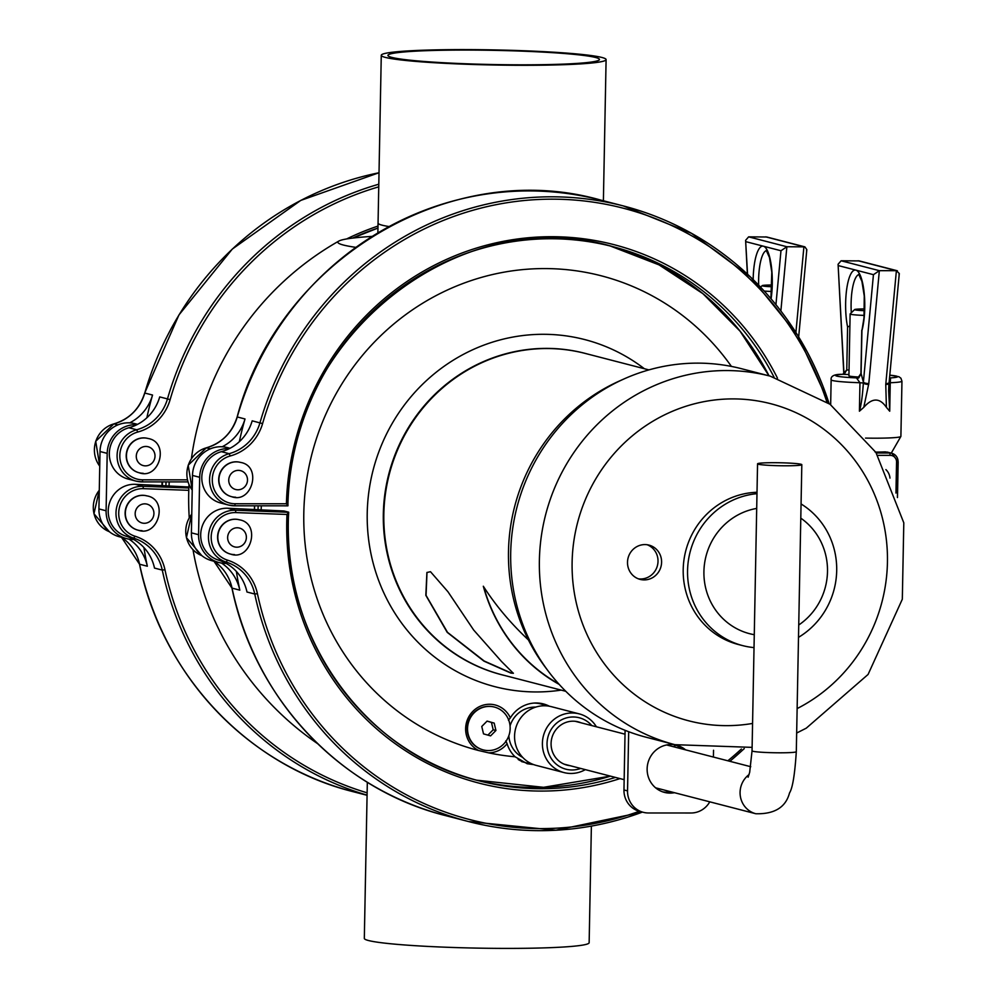 <?xml version="1.0" encoding="UTF-8"?>
<svg xmlns="http://www.w3.org/2000/svg" width="998" height="998" viewBox="0 0 998 998"><rect width="100%" height="100%" fill="white"/><g stroke="black" fill="none" stroke-linecap="round" stroke-linejoin="round"><path stroke-width="1.5" d="M785.663 465.792A22.131 1.485 1.1 0 0 801.818 464.669A22.131 1.485 1.1 0 0 779.712 462.76A22.131 1.485 1.1 0 0 757.557 463.821A22.131 1.485 1.1 0 0 785.663 465.792M508.843 735.688A26.559 25.499 104.5 0 0 522.702 757.395M535.714 707.108A26.559 25.499 104.5 0 0 534.891 707.095A26.559 25.499 104.5 0 0 510.053 725.908M509.978 730.923A22.131 21.257 -75.5 0 1 503.578 744.134A22.131 21.257 -75.5 0 1 483.306 749.91A22.131 21.257 -75.5 0 1 468.274 723.163A22.131 21.257 -75.5 0 1 494.384 707.058A22.131 21.257 -75.5 0 1 509.978 730.923M483.706 586.849A165.768 159.193 104.5 0 0 558.718 683.88M559.179 684.403A165.992 159.406 -75.5 0 1 483.319 586.238C495.569 605.312 510.602 623.214 528.441 639.967M426.994 572.403L426.059 595.407L447.516 632.37L484.23 661.038L511.051 672.939L513.409 673.201M430.5 571.717L447.952 591.752L473.663 630.025L501.52 661.487L513.334 673.288L510.876 673.089L483.968 661.15L447.204 632.345L425.834 595.319L426.907 572.49L430.5 571.717M495.931 730.486L490.604 735.875L483.519 733.879L481.76 726.482L487.086 721.092L494.185 723.088L495.931 730.486L493.187 729.775L491.428 722.377L487.049 721.142M494.185 723.088L491.428 722.377M487.897 735.114L493.187 729.775M483.119 749.86A22.131 21.257 -75.5 0 1 482.945 749.822A22.131 21.257 -75.5 0 1 467.912 723.063A22.131 21.257 -75.5 0 1 494.035 706.971A22.131 21.257 -75.5 0 1 494.21 707.008M674.461 792.699A24.339 23.378 -75.5 0 1 670.107 793.111A24.339 23.378 -75.5 0 1 664.481 792.4A24.339 23.378 -75.5 0 1 647.939 762.971A24.339 23.378 -75.5 0 1 676.681 745.256A24.339 23.378 -75.5 0 1 685.551 749.847M662.709 791.863A24.339 23.378 104.5 0 0 666.527 792.187A24.339 23.378 104.5 0 0 670.881 791.763M681.971 748.912A24.339 23.378 104.5 0 0 674.86 744.87M713.42 757.058L713.545 750.246M628.678 731.721L627.542 790.89A22.131 21.257 104.5 0 0 643.311 812.322A22.131 21.257 104.5 0 0 648.426 812.983L691.04 812.996A22.131 21.257 104.5 0 0 709.778 801.831M625.097 730.336L623.962 789.967A22.131 21.257 104.5 0 0 639.718 811.399L643.311 812.322M565.766 691.29L502.056 674.81A165.992 159.406 -75.5 0 1 385.403 493.985A165.992 159.406 -75.5 0 1 546.817 348.539A165.992 159.406 -75.5 0 1 585.202 353.417L648.912 369.896M627.505 562.248A17.702 17.003 -75.5 0 1 648.987 545.108A17.702 17.003 -75.5 0 1 661.013 566.502A17.702 17.003 -75.5 0 1 640.117 579.389A17.702 17.003 -75.5 0 1 627.505 562.248M638.358 578.828A17.702 17.003 104.5 0 0 657.433 565.579A17.702 17.003 104.5 0 0 647.166 544.746M796.666 733.031L806.272 728.166L868.085 674.448L902.317 599.224L903.801 522.815L875.907 452.406L830.037 404.265L770.281 376.159L741.601 368.736A190.331 182.784 104.5 0 0 624.324 378.803L619.783 380.837A186.426 179.041 104.5 0 0 545.594 667.6L548.588 671.579A190.331 182.784 104.5 0 0 646.267 737.26L674.935 744.683L752.118 747.365M624.324 378.803A190.331 182.784 104.5 0 0 548.588 671.579M533.73 764.618L527.194 763.732L515.08 756.783A245.146 235.428 -75.5 0 1 488.533 752.829L478.741 750.546A245.146 235.428 -75.5 0 1 306.099 483.568A245.146 235.428 -75.5 0 1 544.509 268.574A245.146 235.428 -75.5 0 1 731.409 366.416M615.417 777.417A267.788 257.172 -75.5 0 1 479.028 780.823C364.133 753.415 280.101 634.903 288.709 512.298L235.428 510.24L235.915 512.598L286.987 514.457L288.634 512.174L284.043 510.988L227.669 508.231A26.559 25.499 104.5 0 0 201.122 530.387A26.559 25.499 104.5 0 0 218.425 560.078A44.261 42.502 -75.5 0 1 226.147 563.396A28.767 27.632 -75.5 0 1 219.061 562.56A28.767 27.632 -75.5 0 1 198.565 534.691L199.675 477.294L192.502 475.435L191.404 532.845A28.767 27.632 -75.5 0 0 211.888 560.701L219.061 562.56M254.502 509.205A287.711 276.296 -75.5 0 1 254.615 505.811M587.635 354.053A166.017 159.43 104.5 0 0 383.332 513.945A166.017 159.43 104.5 0 0 504.489 675.446M515.08 756.783A30.988 29.753 -75.5 0 1 507.096 743.71L505.811 740.89M508.419 720.194L510.352 717.899A30.988 29.753 -75.5 0 1 536.163 702.991A30.988 29.753 -75.5 0 1 543.336 703.902A30.988 29.753 -75.5 0 1 549.387 706.235M507.096 743.71A24.339 23.378 -75.5 0 1 488.533 752.829M478.741 750.546A24.339 23.378 -75.5 0 1 472.703 711.512A24.339 23.378 -75.5 0 1 510.352 717.899M162.138 481.884A287.711 276.296 104.5 0 0 162.038 485.278M138.947 472.715A17.702 17.003 -75.5 0 1 138.822 472.678A17.702 17.003 -75.5 0 1 126.796 451.283A17.702 17.003 -75.5 0 1 147.692 438.396A17.702 17.003 -75.5 0 1 147.816 438.434M806.534 250.76L806.821 249.612L804.887 246.868L766.751 237L748.637 236.85L745.606 240.343L747.377 274.038M804.887 246.868L786.873 246.743L748.637 236.85M771.092 298.801A35.417 9.581 -90 0 0 763.408 246.207L780.972 250.748L786.873 246.743L780.873 310.914M747.552 274.213L745.606 240.343M772.04 286.75A13.273 0.886 -178.9 0 1 762.185 285.64A13.273 0.886 -178.9 0 1 772.103 285.029M764.281 291.079A17.702 1.185 1.1 0 0 771.741 291.466M230.313 554.04A17.702 17.003 -75.5 0 1 230.201 554.002A17.702 17.003 -75.5 0 1 218.175 532.608A17.702 17.003 -75.5 0 1 239.071 519.721A17.702 17.003 -75.5 0 1 239.183 519.758M875.146 452.094A29.279 1.971 1.1 0 0 885.376 451.869L888.095 452.518M230.226 455.974L229.128 453.678A26.559 25.499 -75.5 0 0 209.568 479.477A26.559 25.499 -75.5 0 0 228.48 505.025L234.667 505.811A26.559 25.499 -75.5 0 1 228.48 505.025L220.72 503.017A26.559 25.499 -75.5 0 1 201.796 477.468A26.559 25.499 -75.5 0 1 221.369 451.67A44.261 42.502 104.5 0 0 229.315 448.638A44.261 42.502 104.5 0 0 252.182 420.832L262.586 423.589A46.482 44.636 -75.5 0 1 230.226 455.974A24.339 23.378 104.5 0 0 212.424 482.57A24.339 23.378 104.5 0 0 235.266 503.753L286.414 503.765L287.886 505.824L234.705 505.799M774.036 377.169A267.788 257.172 104.5 0 0 612.76 246.631C458.519 200.586 285.528 338.559 287.973 505.774L287.886 505.824M231.424 496.63A17.702 17.003 -75.5 0 1 231.299 496.605A17.702 17.003 -75.5 0 1 219.273 475.21A17.702 17.003 -75.5 0 1 240.169 462.324A17.702 17.003 -75.5 0 1 240.281 462.361M889.979 478.104A13.498 12.962 104.5 0 0 885.9 469.609M230.039 448.277L227.407 447.591A28.767 27.632 104.5 0 0 222.155 446.78A44.261 42.502 104.5 0 0 245.021 418.973A309.842 297.554 104.5 0 0 239.358 441.69M222.155 446.78A28.767 27.632 104.5 0 0 192.502 475.435M254.453 509.205L254.515 505.811M229.315 448.638A28.767 27.632 104.5 0 0 199.675 477.294M221.494 563.059A44.261 42.502 -75.5 0 1 239.819 590.155A309.842 297.554 -75.5 0 1 236.401 571.48M226.147 563.396A44.261 42.502 -75.5 0 1 246.98 592.014L254.752 594.022A309.842 297.554 104.5 0 0 468.486 821.541A309.842 297.554 104.5 0 0 642.4 812.098M864.505 310.677A13.273 0.886 -178.9 0 1 854.662 309.567L850.159 313.871A17.702 1.185 1.1 0 0 850.121 313.958A17.702 1.185 1.1 0 0 864.218 315.393M859.315 377.057A17.702 1.185 -178.9 0 1 848.924 375.772L850.121 313.958M854.662 309.567A13.273 0.886 -178.9 0 1 864.567 308.956M861.099 373.439L861.923 330.675A35.417 9.581 -90 0 0 864.193 293.175A35.417 9.581 -90 0 0 855.885 270.134L873.437 274.675L863.395 382.134L861.099 373.601M873.437 274.675L879.35 270.67L841.114 260.777L838.083 264.27L843.834 374.088M843.996 374.013L838.083 264.27M861.923 330.675L863.969 317.975L864.268 296.094L861.923 281.399L858.717 274.288L859.478 274.475M838.32 265.593L855.885 270.134A35.417 9.581 -90 0 0 846.766 288.672A35.417 9.581 -90 0 0 847.589 326.97L849.884 325.934M847.589 326.97L846.766 369.884L849.036 370.108M899.011 274.687L899.298 273.539L896.391 270.67L885.762 384.442L886.411 407.371C879.774 397.641 872.227 397.628 863.769 407.371L868.796 383.581A4.429 1.385 5.3 0 1 863.395 382.134L863.357 383.007L859.952 382.733L856.446 377.88L858.654 378.042L861.099 373.589M858.654 378.042L857.956 377.893M844.595 373.639L846.766 369.884L842.724 374.325C834.428 374.125 830.548 375.972 831.147 379.851A35.417 2.383 1.1 0 0 859.952 382.733L859.415 411.201L863.769 407.371M848.949 374.537L842.799 374.312M868.709 384.442A4.429 1.372 -174.2 0 1 863.357 383.007C862.522 395.719 861.212 405.113 859.415 411.201M897.364 270.782L859.228 260.915L841.114 260.777M858.155 260.777L896.391 270.67L879.35 270.67L868.796 383.581M888.644 390.817L889.717 411.213L886.411 407.371M889.717 377.98L890.54 377.893L890.253 382.745A35.417 2.383 1.1 0 0 901.955 381.211L900.932 378.242L898.973 376.757L889.804 375.148M888.931 383.007A4.429 1.397 -175.1 0 1 889.043 383.369L888.644 390.792L888.894 383.681M885.837 383.581A4.429 1.385 5.3 0 0 889.106 382.546L899.298 273.539M378.055 223.078A112.425 7.547 1.1 0 0 378.055 223.09A112.425 7.547 1.1 0 0 389.045 226.558A112.425 7.547 1.1 0 1 378.055 223.078L381.273 55.289A112.425 7.547 1.1 0 0 492.675 64.982A112.425 7.547 1.1 0 0 606.085 59.718A112.425 7.547 1.1 0 0 606.098 59.606A112.425 7.547 1.1 0 0 493.835 49.9A112.425 7.547 1.1 0 0 381.273 55.289M465.13 50.062A105.788 7.098 -178.9 0 1 599.461 59.481A105.788 7.098 -178.9 0 1 493.548 64.546A105.788 7.098 -178.9 0 1 387.923 55.414A105.788 7.098 -178.9 0 1 465.13 50.062M355.862 247.367A152.22 10.217 -178.9 0 1 343.537 245.071A152.22 10.217 -178.9 0 1 338.871 241.054A152.22 10.217 -178.9 0 1 372.192 236.389M367.326 782.245L364.32 938.394A112.425 7.547 1.1 0 0 476.582 948.1A112.425 7.547 1.1 0 0 589.144 942.711L591.377 826.107M162.387 485.29A287.711 276.296 -75.5 0 1 162.499 481.884M188.847 487.985L142.964 486.313L135.192 484.304L188.884 486.987M137.836 530.113A17.702 17.003 -75.5 0 1 137.724 530.088A17.702 17.003 -75.5 0 1 125.698 508.681A17.702 17.003 -75.5 0 1 146.594 495.806A17.702 17.003 -75.5 0 1 146.706 495.831M135.192 484.304A26.559 25.499 104.5 0 0 108.645 506.46A26.559 25.499 104.5 0 0 125.948 536.151A44.261 42.502 -75.5 0 1 133.682 539.481A44.261 42.502 -75.5 0 1 154.503 568.087L162.275 570.095L164.957 569.733A46.482 44.636 104.5 0 0 134.967 536.2A24.339 23.378 -75.5 0 1 119.111 508.992A24.339 23.378 -75.5 0 1 143.438 488.671L188.772 490.33M129.016 539.145A44.261 42.502 -75.5 0 1 147.342 566.228A309.842 297.554 -75.5 0 1 143.937 547.565M128.892 427.755L136.664 429.764A26.559 25.499 -75.5 0 0 117.09 455.562A26.559 25.499 -75.5 0 0 136.015 481.098L142.19 481.884L187.986 481.897L142.153 481.884A26.559 25.499 -75.5 0 1 136.015 481.098L128.243 479.09A26.559 25.499 -75.5 0 1 109.331 453.554A26.559 25.499 -75.5 0 1 128.892 427.755A44.261 42.502 104.5 0 0 136.851 424.711A28.767 27.632 104.5 0 0 107.198 453.366L100.025 451.52L98.927 508.918A28.767 27.632 -75.5 0 0 119.423 536.774L126.584 538.633A28.767 27.632 -75.5 0 1 106.1 510.776L107.198 453.366M133.682 539.481A28.767 27.632 -75.5 0 1 126.584 538.633M161.975 485.278L162.05 481.884M137.562 424.35L134.93 423.663A28.767 27.632 104.5 0 0 129.678 422.853A28.767 27.632 104.5 0 0 100.025 451.52M129.678 422.853A44.261 42.502 104.5 0 0 152.544 395.046A309.842 297.554 104.5 0 0 146.881 417.763M136.851 424.711A44.261 42.502 104.5 0 0 159.717 396.905L167.477 398.913A309.842 297.554 -75.5 0 1 378.803 184.218M546.018 705.823A30.314 29.117 104.5 0 0 540.953 703.977A30.314 29.117 104.5 0 0 533.942 703.079A30.314 29.117 104.5 0 0 533.868 703.079M518.149 759.453A30.314 29.117 104.5 0 0 525.771 762.684A30.314 29.117 104.5 0 0 531.098 763.52M563.995 772.577L536.163 765.379A30.314 29.117 -75.5 0 1 514.856 732.345A30.314 29.117 -75.5 0 1 544.334 705.773A30.314 29.117 -75.5 0 1 551.345 706.659L579.189 713.869A30.314 29.117 104.5 0 0 572.178 712.971A30.314 29.117 104.5 0 0 542.687 739.543A30.314 29.117 104.5 0 0 563.995 772.577A30.314 29.117 104.5 0 0 571.006 773.462A30.314 29.117 104.5 0 0 585.315 769.633M580.711 768.435A26.559 25.499 -75.5 0 1 572.104 769.982A26.559 25.499 -75.5 0 1 549.411 732.806A26.559 25.499 -75.5 0 1 591.802 725.583M569.983 765.666A22.355 21.469 -75.5 0 1 567.014 765.129A22.355 21.469 -75.5 0 1 551.083 743.473A22.355 21.469 -75.5 0 1 578.204 721.841A22.355 21.469 -75.5 0 1 581.073 722.814M596.405 726.781A30.314 29.117 104.5 0 0 579.189 713.869M756.709 508.419A64.184 61.639 104.5 0 0 715.317 609.653A64.184 61.639 104.5 0 0 754.276 634.703M798.737 624.998A64.184 61.639 104.5 0 0 800.783 518.149M756.983 493.673A77.457 74.388 104.5 0 0 694.72 538.945A77.457 74.388 104.5 0 0 701.307 616.602A77.457 74.388 104.5 0 0 742.724 645.631A77.457 74.388 104.5 0 0 754.026 647.602M798.5 637.348A77.457 74.388 104.5 0 0 801.057 503.953M757.008 492.276A77.457 74.388 104.5 0 0 691.327 535.764A77.457 74.388 104.5 0 0 696.953 615.467A77.457 74.388 104.5 0 0 738.37 644.508L742.724 645.631M757.557 463.821L752.043 750.833A22.131 1.485 1.1 0 0 780.149 752.804A22.131 1.485 1.1 0 0 796.304 751.681L801.818 464.669M749.086 774.548A22.131 21.257 104.5 0 0 740.404 796.616A22.131 21.257 104.5 0 0 755.835 813.744C774.56 814.218 785.788 807.27 789.53 792.911C792.574 788.22 794.832 774.473 796.304 751.681M623.962 789.967L627.542 790.89M797.128 708.592A163.772 157.285 104.5 0 0 880.997 512.872A163.772 157.285 104.5 0 0 708.73 400.822A163.772 157.285 104.5 0 0 572.116 562.223A163.772 157.285 104.5 0 0 752.579 723.438M770.281 376.159A190.331 182.784 104.5 0 0 539.382 560.365A190.331 182.784 104.5 0 0 674.935 744.683M261.177 509.691A285.378 274.063 -75.5 0 1 261.314 505.811M258.033 509.367A287.711 276.296 -75.5 0 1 258.158 505.811M561.188 690.105A179.266 172.155 -75.5 0 1 367.227 513.072A179.266 172.155 -75.5 0 1 464.694 353.679A179.266 172.155 -75.5 0 1 644.334 368.711M610.414 776.12L543.561 787.31L476.545 780.174A267.788 257.172 104.5 0 0 610.452 776.132M673.588 746.754A267.788 257.172 104.5 0 0 675.895 745.256M679.738 747.265A267.788 257.172 -75.5 0 1 678.553 748.026M479.028 780.823A267.788 257.172 -75.5 0 1 288.609 512.573M218.425 560.078L226.197 562.086A44.261 42.502 -75.5 0 1 254.752 594.022L257.422 593.66A46.482 44.636 104.5 0 0 227.444 560.128L226.197 562.086A26.559 25.499 104.5 0 1 208.894 532.396A26.559 25.499 104.5 0 1 235.428 510.24L227.669 508.231M147.692 438.396L147.929 438.459A17.702 17.003 104.5 0 0 126.447 455.599A17.702 17.003 104.5 0 0 139.059 472.74A17.702 17.003 104.5 0 0 143.163 473.264M136.277 456.161A9.743 9.356 104.5 0 0 150.174 464.569A9.743 9.356 104.5 0 0 150.498 447.753A9.743 9.356 104.5 0 0 136.277 456.161M758.667 285.116A30.988 8.383 90 0 1 766.489 250.61M765.678 236.85L803.914 246.743L795.905 332.421M780.972 250.748L775.933 304.639M745.843 241.666L763.408 246.207A35.417 9.581 -90 0 0 753.166 279.565M239.071 519.721L239.308 519.783A17.702 17.003 104.5 0 0 217.826 536.924A17.702 17.003 104.5 0 0 230.438 554.065A17.702 17.003 104.5 0 0 234.53 554.589M227.644 537.485A9.743 9.356 104.5 0 0 241.541 545.894A9.743 9.356 104.5 0 0 241.865 529.077A9.743 9.356 104.5 0 0 227.644 537.485M876.294 452.992L889.729 453.005L885.376 451.869M895.955 493.049L896.553 461.987A6.637 6.375 104.5 0 0 890.291 455.362L889.729 453.005A8.857 8.495 -75.5 0 1 898.088 461.837L891.788 453.254L886.997 452.019M768.984 375.822L740.054 331.161L702.891 293.662L659.029 264.882L610.289 246.007A267.788 257.172 -75.5 0 1 769.046 375.834M612.76 246.631A267.788 257.172 104.5 0 0 287.898 505.574M287.923 505.824L234.667 505.811L235.266 503.753M286.414 503.765A270.009 259.293 -75.5 0 1 488.671 244.622A270.009 259.293 -75.5 0 1 777.492 378.18M897.402 497.316A8.857 8.495 -75.5 0 0 897.414 497.241L898.088 461.912M221.369 451.67L229.128 453.678A44.261 42.502 104.5 0 0 259.954 422.84A309.842 297.554 -75.5 0 1 623.301 205.925A309.842 297.554 -75.5 0 1 829.101 403.604M896.553 461.987L898.175 461.874L897.476 497.553M826.893 402.044A307.634 295.433 104.5 0 0 541.19 199.375A307.634 295.433 104.5 0 0 262.586 423.589M890.291 455.362L877.803 455.362M192.227 490.068A26.559 25.499 -75.5 0 1 206.436 447.815A44.261 42.502 104.5 0 0 237.25 416.964A309.842 297.554 -75.5 0 1 600.596 200.049L623.301 205.925L691.539 233.332L750.883 277.357L797.726 335.316L829.188 403.654M210.353 448.826L206.361 447.815C221.781 443.087 232.047 432.808 237.162 416.939L245.021 418.973M198.565 534.691L191.404 532.845M191.753 514.195A26.559 25.499 104.5 0 0 201.796 555.612L186.426 537.673L191.766 514.07M239.819 590.155L231.96 588.096L213.996 561.25A44.261 42.502 -75.5 0 1 232.047 588.146A309.842 297.554 104.5 0 0 445.794 815.665L468.486 821.541L555.898 830.236L642.45 812.11M729.837 761.299A309.842 297.554 104.5 0 0 744.159 748.65M286.987 514.457A270.009 259.293 104.5 0 0 619.995 778.602M227.444 560.128A24.339 23.378 -75.5 0 1 211.576 532.907A24.339 23.378 -75.5 0 1 235.915 512.598M741.377 749.011A307.634 295.433 -75.5 0 1 727.854 760.788M639.294 811.287A307.634 295.433 -75.5 0 1 257.422 593.66M851.319 312.761A30.988 8.383 90 0 1 858.966 274.537M901.955 381.211L900.895 436.4A35.417 2.383 -178.9 0 1 865.54 438.097M889.717 411.213L890.253 382.745L889.081 382.833M856.446 377.88A30.988 2.083 -178.9 0 1 842.724 374.325L843.11 374.262M889.804 375.173A30.988 2.083 -178.9 0 1 890.54 377.893M889.106 382.546L889.031 383.369A4.429 1.397 -175.1 0 1 885.762 384.442M228.742 480.075A9.743 9.356 104.5 0 0 242.651 488.496A9.743 9.356 104.5 0 0 242.976 471.667A9.743 9.356 104.5 0 0 228.742 480.075M231.299 496.605L231.536 496.667C251.995 504.289 262.549 465.854 240.406 462.386A17.702 17.003 104.5 0 0 218.924 479.527A17.702 17.003 104.5 0 0 231.536 496.667A17.702 17.003 104.5 0 0 235.628 497.191M165.918 485.539A287.711 276.296 -75.5 0 1 166.042 481.897M367.114 792.824A307.634 295.433 -75.5 0 1 164.957 569.733M143.438 488.671L142.964 486.313A26.559 25.499 104.5 0 0 116.417 508.469A26.559 25.499 104.5 0 0 133.72 538.159L125.948 536.151M134.967 536.2L133.72 538.159A44.261 42.502 -75.5 0 1 162.275 570.095A309.842 297.554 104.5 0 0 367.077 795.144M121.544 537.323A44.261 42.502 -75.5 0 1 139.57 564.219L147.342 566.228M353.317 791.738C247.704 765.603 161.876 674.224 139.495 564.169L139.57 564.219A309.842 297.554 104.5 0 0 353.317 791.738L367.064 795.294M99.289 490.268A26.559 25.499 104.5 0 0 109.318 531.684L93.962 513.745L99.289 490.143M106.1 510.776L98.927 508.918M169.061 485.851A285.378 274.063 -75.5 0 1 169.198 481.897M99.75 466.153A26.559 25.499 -75.5 0 1 113.959 423.888L117.876 424.899M379.028 172.729L300.747 200.423L232.322 249.051L178.954 314.919L144.685 393.025C139.57 408.881 129.303 419.172 113.884 423.888L113.959 423.888A44.261 42.502 104.5 0 0 144.772 393.037L152.544 395.046M144.772 393.037A309.842 297.554 -75.5 0 1 379.028 172.754M99.75 466.203L95.721 441.278L113.809 423.925M378.753 186.838A307.634 295.433 104.5 0 0 170.122 399.662A46.482 44.636 -75.5 0 1 137.761 432.047A24.339 23.378 104.5 0 0 119.96 458.643A24.339 23.378 104.5 0 0 142.789 479.826L187.437 479.838M346.655 238.946A270.009 259.293 -75.5 0 1 378.005 226.072M137.761 432.047L136.664 429.764A44.261 42.502 104.5 0 0 167.477 398.913L170.122 399.662M142.19 481.884L142.789 479.826M352.718 238.073L377.968 228.068A267.788 257.172 104.5 0 0 352.606 238.098M135.167 513.558A9.743 9.356 104.5 0 0 149.076 521.979A9.743 9.356 104.5 0 0 149.401 505.15A9.743 9.356 104.5 0 0 135.167 513.558M137.724 530.088L137.961 530.15C158.408 537.76 168.961 499.324 146.831 495.869A17.702 17.003 104.5 0 0 125.349 512.997A17.702 17.003 104.5 0 0 137.961 530.15A17.702 17.003 104.5 0 0 142.053 530.662M752.043 750.833L749.685 772.277L748.113 777.217M564.144 764.156L624.162 779.675M655.611 787.821L755.835 813.744M575.235 721.305L625.035 734.191M666.689 744.97L750.758 766.714M675.846 745.232L673.538 746.729M138.822 472.678L139.059 472.74C159.518 480.362 170.072 441.927 147.929 438.459M798.674 336.862L806.821 249.612M767 250.548L766.239 250.373L769.446 257.472L771.791 272.167L770.905 298.589M762.185 285.64L760.613 287.15M230.201 554.002L230.438 554.065C250.885 561.687 261.439 523.251 239.308 519.783M206.361 447.815L188.198 465.205L192.227 490.13M237.162 416.939C278.417 259.904 450.597 157.11 600.596 200.049M231.96 588.096C254.353 698.151 340.181 789.53 445.794 815.665M744.259 748.637L729.9 761.312M857.893 377.918L860.937 373.514L861.773 330.138M830.66 404.726L831.147 379.851M900.895 436.4L891.264 453.129M377.868 232.908L378.055 223.09M338.871 241.054A296.568 296.568 0 0 0 191.404 458.656M188.996 484.641A296.568 296.568 0 0 0 189.246 517.775M193.013 549.736A296.568 296.568 0 0 0 317.638 743.685M606.098 59.606L603.391 200.773M139.495 564.169L121.519 537.323M521.605 761.611L525.771 762.684M537.236 703.016L540.953 703.977"/></g></svg>
